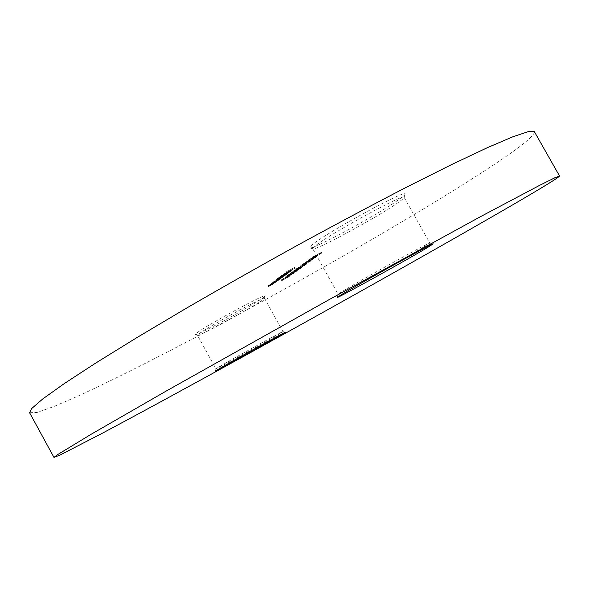 <?xml version="1.0" encoding="UTF-8"?>
<svg xmlns="http://www.w3.org/2000/svg" width="589" height="589" viewBox="0 0 589 589"><rect width="100%" height="100%" fill="white"/><g stroke="black" fill="none" stroke-linecap="round" stroke-linejoin="round"><path stroke-width="0.44" stroke-dasharray="2.94 2.21" d="M424.264 246.666L429.808 243.036C432.422 240.467 358.701 281.233 342.018 291.607L338.115 294.242C337.423 295.73 404.29 258.777 424.264 246.666M399.784 198.891C403.2 196.409 404.952 194.834 405.033 194.142C408.611 187.972 329.523 230.873 313.002 244.141C310.167 246.32 309.026 247.564 309.578 247.881C311.691 250.642 380.288 213.321 399.784 198.891M316.131 245.23C331.681 232.883 405.549 192.655 404.083 197.263L404.113 197.389C404.039 198.029 402.368 199.524 399.099 201.872C380.465 215.574 314.644 251.407 312.788 248.779L312.693 248.691C312.479 248.286 313.628 247.13 316.131 245.23M280.857 332.999L282.978 331.614C284.98 329.862 226.5 362.191 217.466 367.838L215.986 368.839C215.221 369.892 269.858 339.698 280.857 332.999M263.114 297.754L265.124 295.936C267.693 292.173 205.296 326.012 196.424 333.241L195.121 334.662C195.96 336.474 252.35 305.824 263.114 297.754M198.758 333.985C207.159 327.219 265.801 295.339 264.439 298.24L262.532 300C252.247 307.664 198.191 337.063 197.492 335.34L198.758 333.985M29.568 412.69L36.96 412.477L54.379 406.329L79.773 395.3C119.243 377.07 171.885 350.205 227.538 320.32C324.819 267.885 431.84 205.87 494.569 164.272C521.375 146.462 534.65 135.603 534.4 131.7M317.243 254.868L308.209 260.051L317.243 254.868L317.648 255.589L308.673 260.721L308.275 259.999M305.345 262.392L312.612 258.667L305.345 262.392L305.735 263.099L304.638 263.725L304.241 263.011M305.411 263.349L303.202 264.785L305.411 263.349L305.801 264.049L304.918 264.513L304.528 263.813M302.069 265.978L293.381 270.955L302.069 265.978L302.459 266.67L293.823 271.603L293.44 270.911M296.039 270.211L293.904 271.603L296.039 270.211L296.422 270.896L295.553 271.36L295.17 270.668M293.926 272.368L285.113 277.029L293.926 272.368L294.301 273.046L290.988 274.584L290.613 273.907M290.539 274.805L282.212 279.208L290.539 274.805L290.907 275.475L282.587 279.885L282.212 279.208M290.708 270.248L284.524 273.627L290.892 270.071L291.106 270.962L288.838 272.346L288.441 271.639M277.36 278.369L287.447 272.84L277.36 278.369L277.456 279.296L277.066 278.59M272.729 282.381L280.092 278.288L273.554 281.741L272.729 282.381L272.832 283.287L272.449 282.587M275.409 281.741L269.166 285.039L267.759 286.099L273.406 283.228L268.731 285.503L275.409 281.741L275.792 282.425L269.548 285.724L269.166 285.039M278.082 279.753L271.801 283.073L270.38 284.141L272.862 282.948L278.082 279.753L278.464 280.445L272.192 283.765L271.801 283.073M285.363 274.356L278.98 277.721L275.991 279.959L281.792 277.007L276.977 279.363L283.714 275.578L278.597 278.155L285.363 274.356L285.753 275.063L279.377 278.428L278.98 277.721M289.516 271.279L280.173 276.27L289.516 271.279L289.906 271.985L280.865 276.756L280.474 276.05M294.721 267.413L285.812 272.111L294.721 267.413L295.126 268.135L286.217 272.832L285.812 272.111M289.523 274.982L287.439 276.337L289.523 274.982L289.898 275.659L289.044 276.108L288.669 275.438M289.545 273.995L286.688 275.917L297.033 270.101L289.545 273.995L289.921 274.68L289.059 275.144L288.676 274.459M300.53 267.546L291.599 272.265L300.53 267.546L300.913 268.238L297.57 269.777L297.187 269.085M297.519 268.091L306.685 263.003L297.519 268.091L297.909 268.79L300.684 267.163L300.294 266.464M305.47 263.143L310.432 260.309L300.935 265.396L305.47 263.143L305.86 263.85L310.823 261.008L310.432 260.309M308.054 260.397L315.365 256.657L308.054 260.397L308.459 261.111L307.348 261.737L306.95 261.023M312.45 256.973L321.16 252.467L312.45 256.973L312.855 257.702L311.367 258.792L310.963 258.07M269.548 285.724L268.886 285.245M269.269 285.93L270.395 285.334L270.012 284.649M270.395 285.334L268.297 286.629L267.914 285.945M268.297 286.629L273.782 283.905L273.406 283.228M273.782 283.905L273.686 283.014M274.062 283.699L269.755 285.967L269.379 285.29M269.755 285.967L268.974 286.32L268.731 285.503M269.114 286.188L271.536 284.745L271.154 284.053M271.536 284.745L275.505 282.632L275.129 281.947M272.192 283.765L271.522 283.28M271.904 283.972L273.038 283.375L272.655 282.683M273.038 283.375L270.925 284.678L270.542 283.986M270.925 284.678L276.432 281.947L276.05 281.262M276.432 281.947L276.337 281.049M276.72 281.741L272.39 284.023L272.008 283.331M272.39 284.023L271.603 284.369L271.36 283.545M271.743 284.237L274.187 282.779L273.804 282.087M274.187 282.779L278.185 280.659L277.802 279.966M272.832 283.287L279.12 279.959L278.737 279.267M279.12 279.959L279.024 279.053M279.407 279.746L278.325 280.32L277.942 279.628M278.325 280.32L280.482 278.98L280.092 278.288M280.482 278.98L278.428 279.804L278.037 279.112M278.428 279.804L273.944 282.44L273.554 281.741M273.944 282.44L273.9 281.763M274.283 282.455L273.119 283.073M279.694 279.4L274.533 282.205L279.694 279.4L279.311 278.7L274.143 281.513L279.311 278.7M276.285 281.402L275.895 280.71M274.717 282.028L274.327 281.336M278.148 280.018L277.758 279.319M279.377 278.428L278.693 277.942M279.083 278.649L280.195 278.06L279.797 277.353M280.195 278.06L278.965 278.781L278.575 278.074M278.965 278.781L278.148 279.311L277.758 278.612M278.148 279.311L278.936 279.061L278.545 278.361M278.936 279.061L276.536 280.511L276.145 279.812M276.536 280.511L282.183 277.699L281.792 277.007M282.183 277.699L282.087 276.786M282.47 277.485L277.25 280.173L276.977 279.363M277.367 280.062L283.81 276.491L283.419 275.792M283.81 276.491L283.714 275.578M284.104 276.278L278.869 278.972L278.597 278.155M278.987 278.862L285.459 275.277L285.069 274.577M277.456 279.296L286.431 274.555L286.04 273.856M286.431 274.555L286.335 273.635M286.733 274.334L285.628 274.923L285.238 274.216M285.628 274.923L287.837 273.546L287.447 272.84M287.837 273.546L285.775 274.364L285.378 273.649M285.775 274.364L281.196 277.051L280.806 276.344M281.196 277.051L281.579 277.058L281.189 276.351M281.579 277.058L277.75 279.076M287.042 273.966L281.785 276.823L287.226 273.789L286.644 273.259L281.586 275.932L286.644 273.259M283.552 276.013L283.162 275.313M281.984 276.639L281.586 275.932M285.488 274.577L285.091 273.87M280.865 276.756L280.173 276.27M280.57 276.977L289.604 272.214L289.206 271.507M288.838 272.346L288.544 271.639M288.941 272.354L291.864 270.572L291.467 269.858M291.864 270.572L289.788 271.396L289.39 270.682M289.788 271.396L287.336 272.751L286.939 272.03M287.336 272.751L285.172 274.099L284.767 273.384M285.172 274.099L285.054 273.451M285.451 274.165L287.425 273.178L287.027 272.471M287.425 273.178L289.633 271.544L289.236 270.83M289.633 271.544L291.106 270.962M288.809 271.985L285.761 273.878L288.809 271.985L288.411 271.271L285.363 273.163L288.411 271.271M286.931 273.377L286.534 272.663M287.189 272.906L286.791 272.184M285.945 273.694L285.547 272.979M286.217 272.832L284.568 274.054L284.163 273.34M284.568 274.054L285.481 273.576L285.076 272.854M285.481 273.576L286.828 272.574L286.423 271.853M286.828 272.574L289.567 271.124L289.17 270.41M289.567 271.124L288.212 272.133L287.815 271.411M288.212 272.133L289.125 271.654L288.728 270.933M289.125 271.654L290.487 270.646L290.082 269.924M290.487 270.646L294.817 268.363L294.412 267.642M282.587 279.885L281.358 280.806L280.99 280.136M281.358 280.806L282.845 280.15L282.47 279.481M282.845 280.15L286.21 278.141L285.834 277.471M286.21 278.141L288.868 276.963L288.5 276.3M288.868 276.963L288.853 276.042M289.221 276.712L286.556 277.883L286.188 277.213M286.556 277.883L286.416 277.044M286.791 277.713L290.62 275.689L290.252 275.019M283.118 279.944L285.937 278.17L283.118 279.944L282.749 279.274L281.851 279.687L285.562 277.493L282.749 279.274M283.162 279.635L282.786 278.965M285.937 278.17L285.562 277.493M289.044 276.108L287.815 277.007L287.439 276.337M287.815 277.007L288.669 276.558L288.293 275.88M288.669 276.558L289.898 275.659M290.988 274.584L285.496 277.706L285.113 277.029M285.496 277.706L288.801 276.182L288.426 275.505M288.801 276.182L294.301 273.046M289.089 275.976L293.558 273.392L289.089 275.976L288.706 275.299L285.967 276.58L293.182 272.714L288.706 275.299M286.342 277.257L285.967 276.58M291.312 274.776L290.929 274.099M293.44 273.51L293.057 272.832M289.059 275.144L287.071 276.602L286.688 275.917M287.071 276.602L297.416 270.785L297.033 270.101M297.416 270.785L296.93 270.101M297.312 270.785L288.419 275.785L288.043 275.1M288.419 275.785L289.921 274.68M295.553 271.36L294.286 272.28L293.904 271.603M294.286 272.28L295.155 271.823L294.772 271.139M295.155 271.823L296.422 270.896M297.57 269.777L291.982 272.957L291.599 272.265M291.982 272.957L295.31 271.426L294.927 270.741M295.31 271.426L300.913 268.238M295.604 271.212L300.154 268.584L295.604 271.212L295.222 270.52L292.461 271.809L299.772 267.892L295.222 270.52M292.843 272.501L292.461 271.809M297.857 269.99L297.482 269.306M300.029 268.702L299.646 268.017M293.823 271.603L293.381 270.955M293.764 271.647L299.676 268.525L299.293 267.833M299.676 268.525L299.286 268.805L298.903 268.113M299.286 268.805L300.162 268.348L299.772 267.656M300.162 268.348L300.545 268.061L300.162 267.369M300.545 268.061L302.51 267.023L302.128 266.338M302.51 267.023L302.429 266.11M302.812 266.802L300.854 267.84L300.464 267.148M300.854 267.84L302.459 266.67M300.986 267.568L296.274 270.263L300.986 267.568L300.596 266.876L295.884 269.571L300.596 266.876M299.978 268.304L299.595 267.612M296.274 270.263L295.884 269.571M300.684 267.163L300.604 266.243M300.994 266.942L297.011 269.269L296.62 268.569M297.011 269.269L298.549 268.665L298.159 267.966M298.549 268.665L305.455 264.704L305.065 264.005M305.455 264.704L303.858 265.867L303.475 265.175M303.858 265.867L304.734 265.403L304.351 264.711M304.734 265.403L307.075 263.703L306.685 263.003M307.075 263.703L302.194 266.545L301.804 265.853M302.194 266.545L298.917 268.407L298.527 267.708M298.917 268.407L297.909 268.79M304.918 264.513L303.593 265.484L303.202 264.785M303.593 265.484L304.476 265.021L304.086 264.321M304.476 265.021L305.801 264.049M310.823 261.008L310.256 260.353M310.646 261.052L306.162 263.614L305.772 262.915M306.162 263.614L306.597 263.312L306.199 262.613M306.597 263.312L305.095 263.894L304.697 263.187M305.095 263.894L301.325 266.103L300.935 265.396M301.325 266.103L302.923 265.477L302.532 264.778M302.923 265.477L305.86 263.85M302.231 265.624L305.831 263.651L302.061 265.786L301.84 264.917L305.441 262.952L301.84 264.917M304.734 264.144L304.344 263.438M305.647 263.828L305.257 263.121M303.18 265.278L302.79 264.579M304.638 263.725L303.99 264.196L303.593 263.489M303.99 264.196L312.685 259.609L312.295 258.902M312.685 259.609L312.612 258.667M313.009 259.374L305.198 263.497L304.8 262.782M305.198 263.497L305.735 263.099M307.348 261.737L306.692 262.215L306.295 261.501M306.692 262.215L315.439 257.607L315.041 256.892M315.439 257.607L315.365 256.657M315.763 257.371L307.907 261.509L307.51 260.794M307.907 261.509L308.459 261.111M308.673 260.721L308.209 260.051M308.607 260.765L314.695 257.555L314.298 256.841M314.695 257.555L314.276 257.864L313.878 257.15M314.276 257.864L315.174 257.386L314.776 256.671M315.174 257.386L315.594 257.084L315.196 256.37M315.594 257.084L317.618 256.016L317.213 255.302M317.618 256.016L317.545 255.066M317.942 255.781L315.918 256.848L315.52 256.134M315.918 256.848L317.648 255.589M316.102 256.532L311.198 259.337L316.102 256.532L315.697 255.81L310.801 258.615L315.697 255.81M315.019 257.319L314.622 256.605M311.198 259.337L310.801 258.615M311.367 258.792L312.273 258.313L311.875 257.592M312.273 258.313L313.51 257.408L313.105 256.686M313.51 257.408L316.035 256.038L315.638 255.309M316.035 256.038L315.439 256.443L315.034 255.722M315.439 256.443L317.176 255.759L316.772 255.037M317.176 255.759L321.565 253.189L321.16 252.467M321.565 253.189L320.202 253.675L319.798 252.953M320.202 253.675L319.871 253.918L319.466 253.196M319.871 253.918L320.814 253.513L320.239 252.953M320.637 253.675L317.471 255.538L317.066 254.816M317.471 255.538L316.175 256.127L315.998 255.199M316.403 255.921L317.662 255.089L317.265 254.367M317.662 255.089L312.855 257.702M270.616 285.584L270.233 284.899M271.139 285.245L270.763 284.561M273.252 283.824L272.876 283.14M273.244 283.633L272.862 282.948M273.782 283.294L273.399 282.602M275.917 281.851L275.534 281.167M278.759 279.51L278.369 278.811M279.039 279.296L278.656 278.597M281.343 277.794L280.953 277.095M280.879 277.979L280.489 277.279M282.779 276.69L282.389 275.991M281.954 280.342L281.579 279.672M282.573 280.069L282.197 279.4M285.37 278.582L284.995 277.912M290.694 274.798L290.318 274.121M297.268 269.998L296.885 269.306M302.312 266.537L301.921 265.838M404.083 197.263L429.808 243.036L433.018 243.934M404.113 197.389L405.033 194.142M264.439 298.24L282.978 331.614L285.319 332.284M264.446 298.292L265.124 295.936M337.21 297.416L338.115 294.242L312.693 248.691M215.309 371.188L215.986 368.839L197.455 335.303M197.492 335.34L195.121 334.662M312.788 248.779L309.578 247.881M267.759 286.099L268.142 286.784M268.591 285.636L268.974 286.32M270.38 284.141L270.763 284.833M271.22 283.677L271.603 284.369M280.327 278.067L280.71 278.759M273.325 281.962L273.708 282.661M274.143 281.513L274.533 282.205M279.481 278.538L279.871 279.23M277.61 278.752L278.001 279.458M275.991 279.959L276.381 280.659M276.859 279.473L277.25 280.173M278.479 278.266L278.869 278.972M287.69 272.604L288.08 273.311M280.578 276.565L280.968 277.272M281.395 276.116L281.785 276.823M286.828 273.082L287.226 273.789M291.732 269.6L292.129 270.314M284.524 273.627L284.921 274.341M290.892 270.071L291.29 270.785M285.363 273.163L285.761 273.878M280.968 280.173L281.336 280.843M281.851 279.687L282.227 280.357M294.11 272.199L294.485 272.876M284.936 277.198L285.312 277.875M285.856 276.69L286.232 277.367M293.182 272.714L293.558 273.392M300.721 267.369L301.104 268.054M291.408 272.442L291.791 273.134M292.343 271.927L292.726 272.619M299.772 267.892L300.154 268.584M296.407 268.775L296.79 269.467M297.371 268.238L297.754 268.93M306.427 262.399L306.817 263.106M300.721 265.602L301.112 266.309M305.441 262.952L305.831 263.651M301.671 265.079L302.061 265.786M314.784 255.95L315.181 256.671M321.403 252.247L321.808 252.968M320.409 252.791L320.814 253.513M315.77 255.405L316.175 256.127"/><path stroke-width="0.88" d="M341.267 294.772C358.753 284.023 436.302 241.115 433.077 243.949L427.209 247.711C406.233 260.316 336.555 298.851 337.195 297.474L341.267 294.772M216.84 370.186C226.301 364.348 287.712 330.377 285.341 332.284L283.095 333.727C271.529 340.7 214.543 372.219 215.302 371.21L216.84 370.186M56.934 455.025L53.982 457.425L60.166 454.973L100.955 433.96C139.298 413.574 191.234 385.28 246.607 354.74C343.453 301.273 451.358 240.592 516.317 202.734C544.089 186.544 558.497 177.642 559.55 176.03L554.683 177.856L540.223 185.027L480.86 216.457L329.413 299.47L166.459 390.912L91.626 433.983L56.934 455.025M559.55 176.03L534.4 131.7L528.436 131.575L512.886 136.773L487.236 147.729L451.594 164.581L406.918 186.993C373.183 204.449 337.136 223.643 298.792 244.568C260.095 265.978 222.642 287.182 186.441 308.172L137.053 337.512L95.742 363.045L64.098 383.704L42.769 398.93L31.592 408.619L29.568 412.69L53.982 457.425"/></g></svg>
